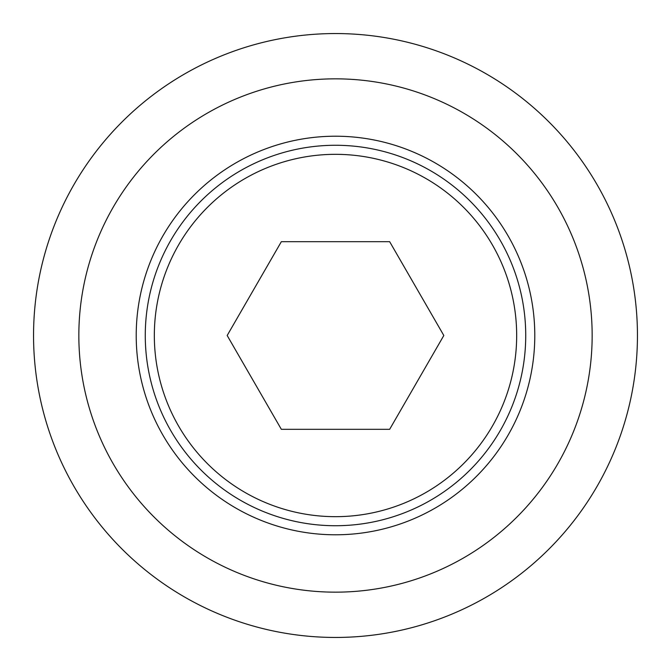 <?xml version="1.0" encoding="UTF-8"?>
<svg xmlns="http://www.w3.org/2000/svg" width="671" height="671" viewBox="0 0 671 671"><rect width="100%" height="100%" fill="white"/><g stroke="black" fill="none" stroke-linecap="round" stroke-linejoin="round"><path stroke-width="1.01" d="M145.272 335.5A190.228 190.228 0 0 0 335.5 525.728A190.228 190.228 0 0 0 525.728 335.5A190.228 190.228 0 0 0 335.5 145.272A190.228 190.228 0 0 0 145.272 335.5M154.33 335.5A181.17 181.17 0 0 0 335.5 516.67A181.17 181.17 0 0 0 516.67 335.5A181.17 181.17 0 0 0 335.5 154.33A181.17 181.17 0 0 0 154.33 335.5M534.787 335.5A199.287 199.287 0 0 0 335.5 136.213A199.287 199.287 0 0 0 136.213 335.5A199.287 199.287 0 0 0 335.5 534.787A199.287 199.287 0 0 0 534.787 335.5M33.55 335.5A301.95 301.95 0 0 0 335.5 637.45A301.95 301.95 0 0 0 637.45 335.5A301.95 301.95 0 0 0 335.5 33.55A301.95 301.95 0 0 0 33.55 335.5M78.843 335.5A256.657 256.657 0 0 0 335.5 592.158A256.657 256.657 0 0 0 592.158 335.5A256.657 256.657 0 0 0 335.5 78.843A256.657 256.657 0 0 0 78.843 335.5M389.658 429.314L281.342 429.314L227.175 335.5L281.342 241.686L389.658 241.686L443.825 335.5L389.658 429.314"/></g></svg>
